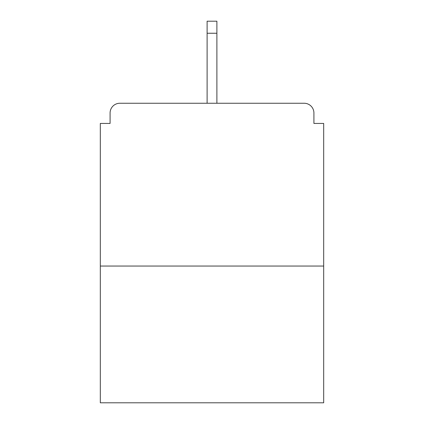 <?xml version="1.0" encoding="UTF-8"?>
<svg xmlns="http://www.w3.org/2000/svg" width="424" height="424" viewBox="0 0 424 424"><rect width="100%" height="100%" fill="white"/><g stroke="black" fill="none" stroke-linecap="round" stroke-linejoin="round"><path stroke-width="0.64" d="M313.914 123.437L313.914 113.017L313.914 123.437L323.682 123.437L323.682 402.8L100.318 402.8L100.318 123.437L110.086 123.437L110.086 113.017L110.086 123.437M323.682 266.049L100.318 266.049M313.914 113.017A9.768 9.768 0 0 0 304.146 103.249L119.854 103.249A9.768 9.768 0 0 0 110.086 113.017M304.146 103.249L253.674 103.249M170.326 103.249L119.854 103.249M216.887 33.247L207.113 33.247L207.113 21.2L216.887 21.2L216.887 103.249M207.113 33.247L207.113 103.249"/></g></svg>
